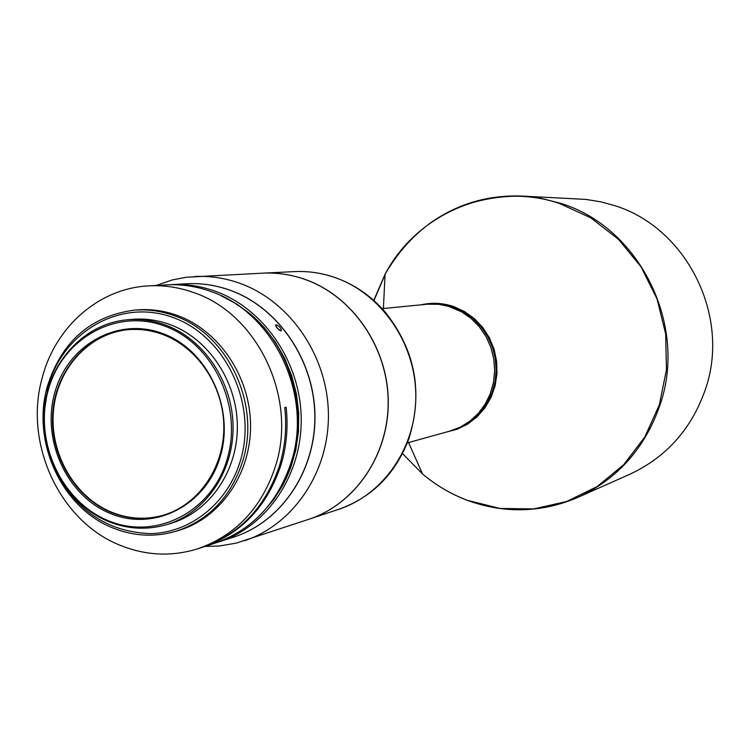 <?xml version="1.0" encoding="UTF-8"?>
<svg xmlns="http://www.w3.org/2000/svg" width="750" height="750" viewBox="0 0 750 750"><rect width="100%" height="100%" fill="white"/><g stroke="black" fill="none" stroke-linecap="round" stroke-linejoin="round"><path stroke-width="1.12" d="M382.144 308.653L429.872 303.956L438.928 304.322L447.881 306.084L461.747 311.897L471.178 318.516L479.353 326.812L485.981 336.525L490.847 347.325L493.772 358.837L494.653 370.678L493.481 382.444L490.284 393.731L485.175 404.156L478.341 413.381L470.006 421.097L460.472 427.059L450.047 431.053L462.066 426.619L471.591 420.675L479.906 412.978L486.722 403.772L491.822 393.356L495.019 382.097L496.191 370.359L495.3 358.547L492.384 347.062L487.528 336.291L480.909 326.597L472.762 318.309L463.35 311.709L453 307.003L445.959 305.044L436.959 303.834L426.3 304.209L438.966 304.312L449.681 306.6L461.794 311.887L471.216 318.506L479.391 326.812L486.019 336.525L490.884 347.316L493.809 358.828L494.7 370.669L493.519 382.434L490.322 393.722L485.212 404.147L478.378 413.372L470.053 421.088L460.509 427.041L450.084 431.044M309.113 519.178L309.169 519.15C355.641 503.831 389.231 454.237 388.256 400.322C387.45 346.416 352.013 295.622 304.603 279.234C290.963 274.509 277.106 272.484 263.034 273.15L262.969 273.15M205.031 546.422L219.319 546.009L236.222 543.131L309.056 519.197C355.528 503.869 389.119 454.266 388.144 400.341C387.338 346.434 351.9 295.631 304.481 279.234C290.841 274.519 276.984 272.494 262.903 273.15L186.356 277.238L172.312 279.928L156.094 285.469M244.481 540.722C293.841 524.456 329.531 471.281 328.397 413.306C327.431 355.35 289.575 300.684 239.119 283.05C224.606 277.969 209.878 275.784 194.925 276.488M373.772 300.431L385.078 274.191C415.716 221.972 461.241 195.928 521.663 196.069L585.816 199.397L601.022 201.881L613.462 205.266C686.128 226.716 731.175 315.863 705.356 389.447C691.594 428.934 666.413 457.2 629.812 474.253L578.147 497.278C617.841 478.781 645.15 447.947 660.075 404.766C688.069 324.272 638.869 226.537 559.969 203.128L540.984 198.309L521.663 196.069C487.369 194.85 456.422 204.188 428.822 224.081M233.934 537.009C281.381 521.775 315.863 470.906 314.953 415.266C314.213 359.644 277.997 307.041 229.622 290.044C215.438 285.066 201.047 282.966 186.441 283.772M217.078 542.475L233.869 537.038C281.297 521.766 315.75 470.887 314.822 415.256C314.062 359.634 277.856 307.041 229.481 290.053C215.325 285.075 200.953 282.984 186.366 283.772L168.75 284.784M281.166 330.975L281.372 329.428L279.675 327.037L277.275 325.144L275.503 325.012L277.5 328.584L281.166 330.975M219.234 541.8C267.281 526.331 302.175 474.694 301.209 418.191C300.422 361.706 263.7 308.278 214.688 291.019C200.334 285.966 185.775 283.837 171 284.634M261.881 513.3L273.431 499.931L283.05 484.772L290.541 468.141L295.716 450.384L298.472 431.869L298.716 413.016L296.466 394.209L291.75 375.863L284.681 358.378L275.419 342.122L264.15 327.45L251.147 314.653L236.681 304.022L221.081 295.744M276.094 326.803L279.609 330.394M273.15 499.528C318.394 442.153 299.531 341.578 236.569 304.491M275.756 465.347C297.478 396.975 257.128 313.35 193.266 292.416C178.65 287.241 163.819 285.066 148.781 285.872C99.347 288.188 55.781 326.334 42.45 376.95C23.119 443.072 59.831 522.422 121.472 545.812C146.869 555.75 172.397 556.706 198.075 548.691C236.241 535.172 262.144 507.384 275.756 465.347M198.075 548.691L202.528 547.238C240.553 533.766 266.353 506.109 279.928 464.259C285.262 445.903 286.866 426.994 284.756 407.531L286.134 407.25C288.244 426.684 286.631 445.566 281.306 463.903C267.75 505.688 241.988 533.306 204 546.759L203.259 547.003M148.781 285.872L166.481 284.887C181.312 284.081 195.928 286.219 210.328 291.3C273.253 311.869 312.956 394.022 291.525 461.222C278.091 502.547 252.562 529.875 214.931 543.197L204 546.759M175.8 531.309L178.884 530.381C220.388 518.034 250.931 474.019 250.556 425.391C250.341 376.762 219.094 330.394 177.056 315.338C164.062 310.697 150.891 308.878 137.522 309.891L134.316 310.144C90.638 316.05 61.669 341.428 47.4 386.269C31.069 441.928 62.091 508.847 113.897 528.356C134.391 536.334 155.025 537.328 175.8 531.309C208.856 520.341 231.216 496.762 242.897 460.575C260.897 403.322 227.316 333.384 173.953 315.609C160.931 310.95 147.713 309.122 134.316 310.144M53.841 467.1C74.597 509.85 106.875 532.031 150.684 533.644C190.959 532.688 228.159 502.8 240.563 460.144C257.569 403.434 225.084 335.738 172.697 317.4C120.534 298.209 62.738 331.566 48.047 386.962L43.913 414.188M109.388 521.925C128.081 529.191 146.916 530.166 165.881 524.841C204.619 513.675 233.259 472.828 233.072 427.528C233.044 382.238 204.066 338.906 164.944 324.816C152.606 320.381 140.1 318.694 127.416 319.762C83.756 323.494 48.084 362.925 44.194 410.1C40.041 457.247 67.969 505.538 109.388 521.925M165.881 524.841L170.409 523.519C209.006 512.4 237.544 471.722 237.366 426.628C237.338 381.544 208.472 338.4 169.5 324.384C157.219 319.969 144.75 318.291 132.122 319.359L127.416 319.762M109.181 521.053C156.319 540.347 212.241 511.828 227.278 458.784C243.038 406.022 212.878 343.041 164.175 325.894C115.688 307.959 61.837 338.934 48.131 390.581C33.722 441.984 61.809 502.519 109.181 521.053M162.084 333.309C117.272 316.678 67.387 345.244 54.666 393.075C41.297 440.672 67.341 496.744 111.216 513.844C154.866 531.656 206.522 505.181 220.388 456.159C234.919 407.4 207.094 349.228 162.084 333.309M111.984 512.709C74.588 497.981 49.256 454.481 52.828 411.872C56.175 369.244 88.153 333.478 127.481 329.756C139.238 328.65 150.834 330.169 162.272 334.303C197.784 347.147 223.978 386.597 223.828 427.678C223.819 468.778 197.606 505.697 162.319 515.513C145.406 520.097 128.634 519.159 111.984 512.709M162.572 515.447C145.744 519.947 129.056 518.991 112.509 512.569C75.169 497.869 49.856 454.472 53.363 411.919C56.653 369.356 88.491 333.581 127.734 329.728M334.913 277.481C321.656 272.925 308.166 270.966 294.422 271.613C308.091 270.966 321.534 272.916 334.762 277.472C380.756 293.297 415.059 342.3 415.8 394.35C416.7 446.4 384.103 494.334 338.991 509.212C372.291 497.25 395.578 473.784 408.844 438.825C423.328 392.316 415.387 350.006 385.041 311.897C371.081 295.875 354.469 284.438 335.194 277.575M421.978 304.641C432.638 302.381 443.222 303.028 453.722 306.581L464.541 311.55L474.319 318.581L482.709 327.431L489.375 337.772L494.081 349.228L496.65 361.378L496.988 373.772L495.084 385.95L491.006 397.472L484.913 407.906L477.037 416.887L467.672 424.078L457.172 429.244L445.903 432.206M383.4 308.522L385.078 274.191C417.141 213.038 492.778 180.853 559.397 203.428L590.85 217.884L618.572 239.391L641.053 266.887L657.047 298.95L665.662 333.881L666.441 369.806L659.353 404.794L644.831 436.978L623.709 464.7L597.159 486.562L566.634 501.516L533.738 508.903L500.147 508.472L467.531 500.372C451.078 494.184 436.088 485.372 422.541 473.953L402.497 453.591M385.059 274.603L373.959 300.6M481.472 504.806C514.406 513.347 546.628 510.844 578.147 497.278C541.575 512.794 504.731 513.853 467.616 500.456C451.125 494.241 436.106 485.409 422.541 473.953L408.544 442.566M407.325 442.903L450.047 431.053M309.169 519.15L338.991 509.212M263.034 273.15L294.422 271.613"/></g></svg>
